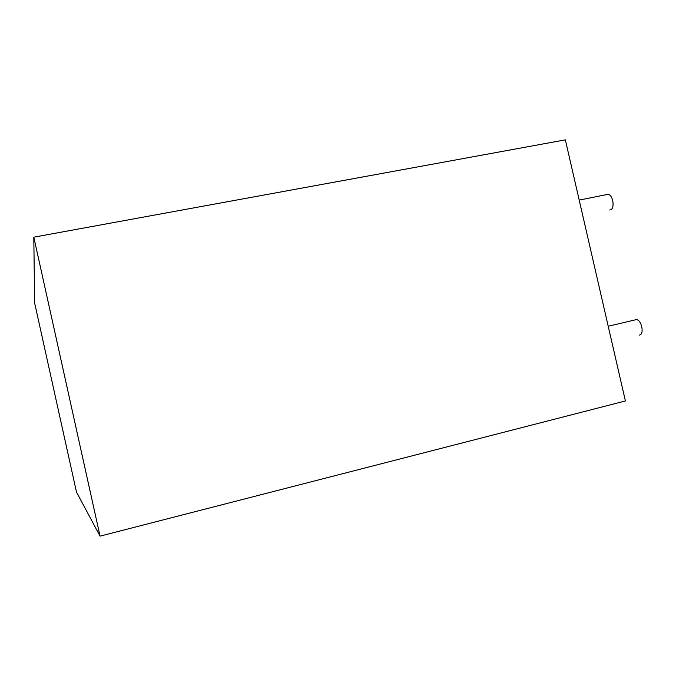 <?xml version="1.0" encoding="UTF-8"?>
<svg xmlns="http://www.w3.org/2000/svg" width="676" height="676" viewBox="0 0 676 676"><rect width="100%" height="100%" fill="white"/><g stroke="black" fill="none" stroke-linecap="round" stroke-linejoin="round"><path stroke-width="1.01" d="M639.302 335.068C644.777 334.747 641.516 319.114 636.082 319.663L635.119 319.892M606.972 194.544L607.673 194.401C612.743 193.742 615.397 208.546 610.445 209.873L609.769 210.008M34.653 303.093L33.8 237.175L565.347 139.864L625.401 400.961L100.056 536.136L76.506 492.136L34.653 303.093M33.8 237.175L100.056 536.136M607.673 194.401L579.197 200.096M636.082 319.663L608.214 326.238"/></g></svg>
